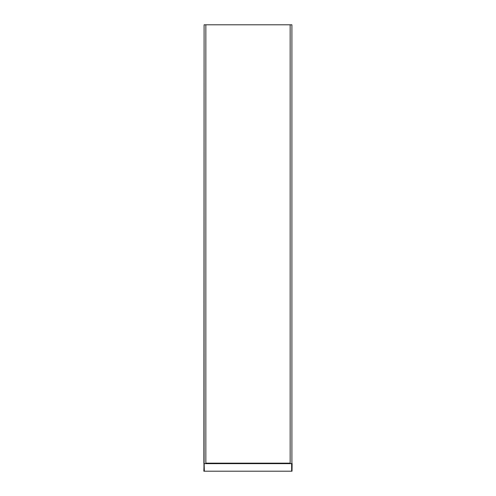 <?xml version="1.0" encoding="UTF-8"?>
<svg xmlns="http://www.w3.org/2000/svg" width="496" height="496" viewBox="0 0 496 496"><rect width="100%" height="100%" fill="white"/><g stroke="black" fill="none" stroke-linecap="round" stroke-linejoin="round"><path stroke-width="0.74" d="M290.154 24.8L290.154 463.661L291.908 463.661L291.908 24.8L204.092 24.8L204.092 463.661L205.846 463.661L205.846 24.8M204.092 30.51L204.092 29.481M204.092 27.776L204.092 26.387M204.092 32.24L204.092 30.578M204.092 33.337L204.092 32.314M204.129 463.605L204.346 471.2L203.837 471.2L204.092 463.661M203.887 463.63L204.092 33.778M204.092 29.413L204.092 27.85M204.092 26.313L204.092 24.8M291.908 463.159L292.02 471.2L292.113 463.63M292.125 463.617L291.964 463.326L292.039 463.648M204.346 471.2L292.02 471.2M203.98 471.2L203.961 463.648M204.346 463.661L291.871 463.605M290.154 463.159L205.846 463.159M290.154 463.642L205.846 463.642M205.846 463.413L290.154 463.413M291.654 471.2L291.654 463.661"/></g></svg>
